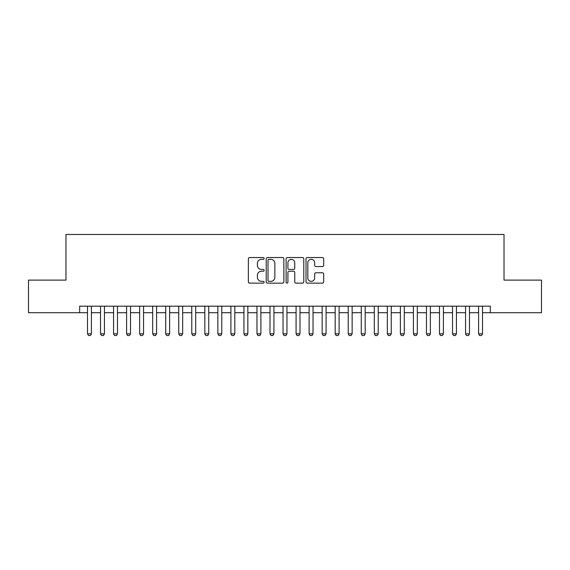 <?xml version="1.0" encoding="UTF-8"?>
<svg xmlns="http://www.w3.org/2000/svg" width="570" height="570" viewBox="0 0 570 570"><rect width="100%" height="100%" fill="white"/><g stroke="black" fill="none" stroke-linecap="round" stroke-linejoin="round"><path stroke-width="0.85" d="M264.145 258.431A0.898 0.898 0 0 0 263.247 257.54L249.653 257.54A1.282 1.282 0 0 0 248.37 258.816L248.37 281.851A1.282 1.282 0 0 0 249.653 283.133L263.247 283.133A0.898 0.898 0 0 0 264.145 282.236A0.898 0.898 0 0 0 263.247 281.338L261.488 281.338A4.097 4.097 0 0 1 257.391 277.241L257.391 275.324A4.097 4.097 0 0 1 261.488 271.227L263.247 271.227A0.898 0.898 0 0 0 264.145 270.337A0.898 0.898 0 0 0 263.247 269.439L261.488 269.439A4.097 4.097 0 0 1 257.391 265.342L257.391 263.425A4.097 4.097 0 0 1 261.488 259.329L263.247 259.329A0.898 0.898 0 0 0 264.145 258.431M322.399 266.56A1.282 1.282 0 0 0 323.674 265.278L323.674 258.816A1.282 1.282 0 0 0 322.399 257.54L307.301 257.54A1.282 1.282 0 0 0 306.019 258.816L306.019 281.851A1.282 1.282 0 0 0 307.301 283.133L322.399 283.133A1.282 1.282 0 0 0 323.674 281.851L323.674 274.042A1.282 1.282 0 0 0 322.399 272.766L315.937 272.766A1.282 1.282 0 0 0 314.654 274.042L314.654 277.918A3.42 3.42 0 0 1 311.234 281.338A3.42 3.42 0 0 1 307.807 277.918L307.807 262.749A3.42 3.42 0 0 1 311.234 259.329A3.42 3.42 0 0 1 314.654 262.749L314.654 265.278A1.282 1.282 0 0 0 315.937 266.56L322.399 266.56M79.672 312.702L28.5 312.702L28.5 280.112L65.977 280.112L65.977 234.484L504.022 234.484L504.022 280.112L541.5 280.112L541.5 312.702L490.328 312.702L490.328 306.183L79.672 306.183L79.672 312.702L87.495 312.702M283.881 258.816A1.282 1.282 0 0 0 282.599 257.54L267.501 257.54A1.282 1.282 0 0 0 266.219 258.816L266.219 281.851A1.282 1.282 0 0 0 267.501 283.133L282.599 283.133A1.282 1.282 0 0 0 283.881 281.851L283.881 258.816M287.401 257.54L302.499 257.54A1.282 1.282 0 0 1 303.781 258.816L303.781 281.851A1.282 1.282 0 0 1 302.499 283.133L296.037 283.133A1.282 1.282 0 0 1 294.754 281.851L294.754 272.51A1.282 1.282 0 0 0 293.479 271.227L289.19 271.227A1.282 1.282 0 0 0 287.914 272.51L287.914 282.236A0.898 0.898 0 0 1 287.016 283.133A0.898 0.898 0 0 1 286.119 282.236L286.119 258.816A1.282 1.282 0 0 1 287.401 257.54M91.4 312.702L100.527 312.702M104.438 312.702L113.565 312.702M117.477 312.702L126.604 312.702M130.516 312.702L139.636 312.702M143.547 312.702L152.674 312.702M156.586 312.702L165.713 312.702M169.625 312.702L178.752 312.702M182.664 312.702L191.784 312.702M195.695 312.702L204.822 312.702M208.734 312.702L217.861 312.702M221.773 312.702L230.9 312.702M234.811 312.702L243.932 312.702M247.843 312.702L256.97 312.702M260.882 312.702L270.009 312.702M273.921 312.702L283.048 312.702M286.952 312.702L296.079 312.702M299.991 312.702L309.118 312.702M313.03 312.702L322.157 312.702M326.069 312.702L335.189 312.702M339.1 312.702L348.227 312.702M352.139 312.702L361.266 312.702M365.178 312.702L374.305 312.702M378.216 312.702L387.336 312.702M391.248 312.702L400.375 312.702M404.287 312.702L413.414 312.702M417.326 312.702L426.453 312.702M430.364 312.702L439.484 312.702M443.396 312.702L452.523 312.702M456.435 312.702L465.562 312.702M469.473 312.702L478.601 312.702M482.505 312.702L490.328 312.702M268.912 259.329A0.898 0.898 0 0 0 268.014 260.226L268.014 280.44A0.898 0.898 0 0 0 268.912 281.338L270.764 281.338A4.097 4.097 0 0 0 274.861 277.241L274.861 263.425A4.097 4.097 0 0 0 270.764 259.329L268.912 259.329M294.754 262.813A3.42 3.42 0 0 0 291.334 259.393A3.42 3.42 0 0 0 287.914 262.813L287.914 268.156A1.282 1.282 0 0 0 289.19 269.439L293.479 269.439A1.282 1.282 0 0 0 294.754 268.156L294.754 262.813M91.4 306.183L91.4 333.82L90.423 335.516L88.471 335.516L87.495 333.82L87.495 306.183M87.495 333.82L91.4 333.82M104.438 306.183L104.438 333.82L103.462 335.516L101.51 335.516L100.527 333.82L100.527 306.183M100.527 333.82L104.438 333.82M117.477 306.183L117.477 333.82L116.501 335.516L114.541 335.516L113.565 333.82L113.565 306.183M113.565 333.82L117.477 333.82M130.516 306.183L130.516 333.82L129.532 335.516L127.58 335.516L126.604 333.82L126.604 306.183M126.604 333.82L130.516 333.82M143.547 306.183L143.547 333.82L142.571 335.516L140.619 335.516L139.636 333.82L139.636 306.183M139.636 333.82L143.547 333.82M156.586 306.183L156.586 333.82L155.61 335.516L153.651 335.516L152.674 333.82L152.674 306.183M152.674 333.82L156.586 333.82M169.625 306.183L169.625 333.82L168.649 335.516L166.689 335.516L165.713 333.82L165.713 306.183M165.713 333.82L169.625 333.82M182.664 306.183L182.664 333.82L181.68 335.516L179.728 335.516L178.752 333.82L178.752 306.183M178.752 333.82L182.664 333.82M195.695 306.183L195.695 333.82L194.719 335.516L192.767 335.516L191.784 333.82L191.784 306.183M191.784 333.82L195.695 333.82M208.734 306.183L208.734 333.82L207.758 335.516L205.798 335.516L204.822 333.82L204.822 306.183M204.822 333.82L208.734 333.82M221.773 306.183L221.773 333.82L220.797 335.516L218.837 335.516L217.861 333.82L217.861 306.183M217.861 333.82L221.773 333.82M234.811 306.183L234.811 333.82L233.828 335.516L231.876 335.516L230.9 333.82L230.9 306.183M230.9 333.82L234.811 333.82M247.843 306.183L247.843 333.82L246.867 335.516L244.915 335.516L243.932 333.82L243.932 306.183M243.932 333.82L247.843 333.82M260.882 306.183L260.882 333.82L259.906 335.516L257.946 335.516L256.97 333.82L256.97 306.183M256.97 333.82L260.882 333.82M273.921 306.183L273.921 333.82L272.937 335.516L270.985 335.516L270.009 333.82L270.009 306.183M270.009 333.82L273.921 333.82M286.952 306.183L286.952 333.82L285.976 335.516L284.024 335.516L283.048 333.82L283.048 306.183M283.048 333.82L286.952 333.82M299.991 306.183L299.991 333.82L299.015 335.516L297.063 335.516L296.079 333.82L296.079 306.183M296.079 333.82L299.991 333.82M313.03 306.183L313.03 333.82L312.054 335.516L310.094 335.516L309.118 333.82L309.118 306.183M309.118 333.82L313.03 333.82M326.069 306.183L326.069 333.82L325.085 335.516L323.133 335.516L322.157 333.82L322.157 306.183M322.157 333.82L326.069 333.82M339.1 306.183L339.1 333.82L338.124 335.516L336.172 335.516L335.189 333.82L335.189 306.183M335.189 333.82L339.1 333.82M352.139 306.183L352.139 333.82L351.163 335.516L349.203 335.516L348.227 333.82L348.227 306.183M348.227 333.82L352.139 333.82M365.178 306.183L365.178 333.82L364.202 335.516L362.242 335.516L361.266 333.82L361.266 306.183M361.266 333.82L365.178 333.82M378.216 306.183L378.216 333.82L377.233 335.516L375.281 335.516L374.305 333.82L374.305 306.183M374.305 333.82L378.216 333.82M391.248 306.183L391.248 333.82L390.272 335.516L388.32 335.516L387.336 333.82L387.336 306.183M387.336 333.82L391.248 333.82M404.287 306.183L404.287 333.82L403.311 335.516L401.351 335.516L400.375 333.82L400.375 306.183M400.375 333.82L404.287 333.82M417.326 306.183L417.326 333.82L416.349 335.516L414.39 335.516L413.414 333.82L413.414 306.183M413.414 333.82L417.326 333.82M430.364 306.183L430.364 333.82L429.381 335.516L427.429 335.516L426.453 333.82L426.453 306.183M426.453 333.82L430.364 333.82M443.396 306.183L443.396 333.82L442.42 335.516L440.468 335.516L439.484 333.82L439.484 306.183M439.484 333.82L443.396 333.82M456.435 306.183L456.435 333.82L455.459 335.516L453.499 335.516L452.523 333.82L452.523 306.183M452.523 333.82L456.435 333.82M469.473 306.183L469.473 333.82L468.49 335.516L466.538 335.516L465.562 333.82L465.562 306.183M465.562 333.82L469.473 333.82M482.505 306.183L482.505 333.82L481.529 335.516L479.577 335.516L478.601 333.82L478.601 306.183M478.601 333.82L482.505 333.82"/></g></svg>
